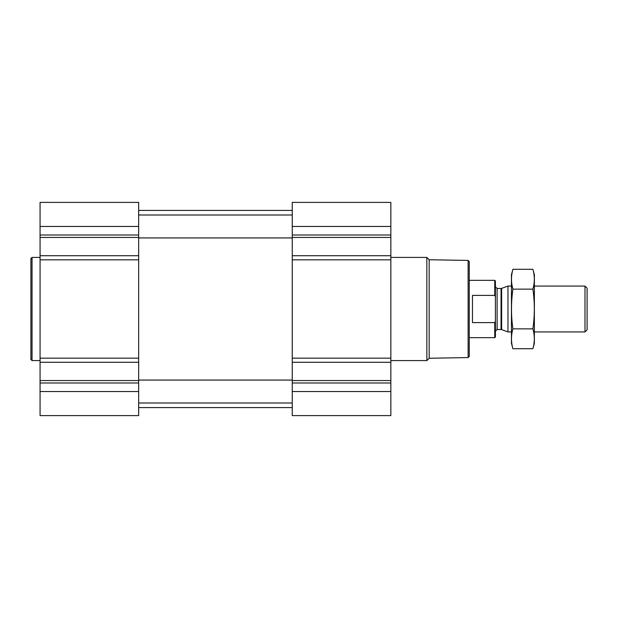 <?xml version="1.0" encoding="UTF-8"?>
<svg xmlns="http://www.w3.org/2000/svg" width="618" height="618" viewBox="0 0 618 618"><rect width="100%" height="100%" fill="white"/><g stroke="black" fill="none" stroke-linecap="round" stroke-linejoin="round"><path stroke-width="0.93" d="M40.07 391.534L40.07 415.605L138.656 415.605L138.656 391.534L40.07 391.534L40.07 202.395L138.656 202.395L138.656 255.713L40.07 255.713M390.846 202.395L390.846 255.713L292.26 255.713L292.26 202.395L390.846 202.395M390.846 362.287L292.26 362.287L292.26 415.605L390.846 415.605L390.846 255.713M390.846 259.838L292.26 259.838L292.26 255.713M292.26 259.838L292.26 362.287M138.656 391.534L138.656 255.713M468.112 260.425L468.112 357.575L469.255 356.424L469.255 261.576L468.112 260.425L429.178 259.745L426.845 257.412L390.846 257.412M468.112 357.575L429.178 358.255L429.178 259.745M429.178 358.255L426.845 360.588L426.845 257.412M40.07 360.588L32.043 360.588L32.043 257.412L40.07 257.412M32.043 360.588L30.9 359.437L30.9 258.563L32.043 257.412M495.257 321.491L494.748 322.611L494.748 337.66L495.397 337.011L495.397 280.989L494.748 280.34L469.255 280.34M495.397 296.81L494.748 295.389L494.748 280.34M494.748 322.611L472.469 322.611L472.469 295.389L494.748 295.389M584.991 286.072L584.991 331.928L587.1 329.819L587.1 288.181L584.991 286.072L534.369 286.072M511.441 331.928L507.965 331.928L507.965 286.072L511.441 286.072M512.901 269.293L511.441 274.724L511.441 343.276L512.901 348.706C511.024 342.094 511.024 335.474 512.901 328.853C511.024 315.79 511.024 302.55 512.901 289.147C511.024 282.526 511.024 275.906 512.901 269.293L532.909 269.293C534.786 275.906 534.786 282.526 532.909 289.147C534.786 302.21 534.786 315.45 532.909 328.853C534.786 335.474 534.786 342.094 532.909 348.706L512.901 348.706M512.901 289.147L532.909 289.147M512.901 328.853L532.909 328.853M532.909 269.293L534.369 274.724L534.369 343.276L532.909 348.706M390.846 226.466L292.26 226.466M390.846 235.01L292.26 235.01M390.846 237.443L292.26 237.443M390.846 358.162L292.26 358.162M390.846 380.557L292.26 380.557M390.846 382.99L292.26 382.99M390.846 391.534L292.26 391.534M138.656 226.466L40.07 226.466M138.656 235.01L40.07 235.01M138.656 237.443L40.07 237.443M138.656 259.838L40.07 259.838M138.656 358.162L40.07 358.162M138.656 362.287L40.07 362.287M138.656 380.557L40.07 380.557M138.656 382.99L40.07 382.99M501.638 288.374L501.051 288.482L501.051 329.518L501.638 329.626L501.638 288.374L507.965 286.072M501.051 329.518L497.111 329.518L497.111 288.482L495.397 286.76M138.656 402.998L292.26 402.998M138.656 380.07L292.26 380.07M138.656 237.93L292.26 237.93M138.656 215.002L292.26 215.002M138.656 407.586L292.26 407.586M138.656 210.414L292.26 210.414M426.845 360.588L390.846 360.588M494.748 337.66L469.255 337.66M584.991 331.928L534.369 331.928M501.638 329.626L507.965 331.928M501.051 288.482L497.111 288.482M497.111 329.518L495.397 331.24"/></g></svg>
